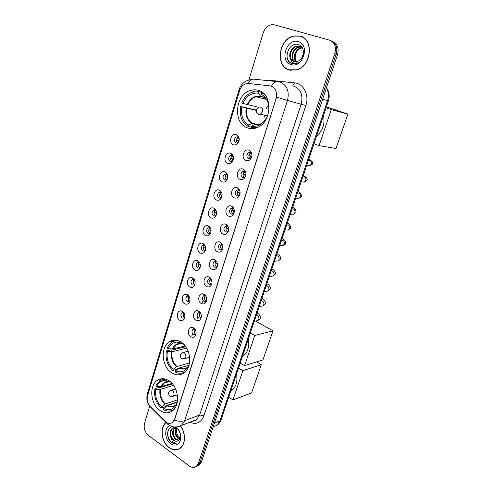 <?xml version="1.0" encoding="UTF-8"?>
<svg xmlns="http://www.w3.org/2000/svg" width="492" height="492" viewBox="0 0 492 492"><rect width="100%" height="100%" fill="white"/><g stroke="black" fill="none" stroke-linecap="round" stroke-linejoin="round"><path stroke-width="0.74" d="M181.031 342.106C176.979 339.708 173.129 339.597 169.476 341.762C160.22 346.965 161.554 366.638 171.573 372.739C175.816 375.414 179.887 375.525 183.787 373.071C192.852 367.61 191.087 347.77 181.031 342.106M169.076 380.814C164.931 378.182 161.038 378.004 157.397 380.285C148.836 385.421 150.398 404.215 159.912 410.476C164.236 413.385 168.325 413.563 172.194 411.011C180.595 405.642 178.627 386.663 169.076 380.814M258.767 90.491C255.981 89.562 253.146 89.575 250.256 90.522C235.004 94.845 232.814 123.178 247.242 127.803C250.367 128.972 253.589 128.922 256.898 127.662C271.75 122.828 273.263 94.464 258.767 90.491M233.306 144.746C228.067 142.908 231.295 132.237 236.437 134.519L237.119 134.876C239.21 136.622 239.727 138.996 238.663 142.004C237.335 144.507 235.551 145.423 233.306 144.746M239.118 138.098L237.839 136.899L236.258 136.911C233.823 138.953 233.725 140.983 235.969 143.012L237.581 143L238.466 142.403M227.599 163.43C222.421 161.505 225.607 150.989 230.68 153.35L231.16 153.59C233.368 155.287 233.952 157.686 232.9 160.773C231.597 163.258 229.832 164.143 227.599 163.43M233.263 156.653L232.107 155.62L230.471 155.626C228.134 157.643 228.06 159.648 230.262 161.64L231.923 161.628L232.778 161.038M221.972 181.843C216.861 179.838 219.998 169.476 225.01 171.905L225.287 172.04C227.605 173.701 228.251 176.111 227.218 179.279C225.939 181.739 224.186 182.593 221.972 181.843M227.488 174.943L226.449 174.07L224.764 174.082C222.525 176.062 222.482 178.036 224.629 180.01L226.345 179.998L227.156 179.414M216.425 199.998C211.375 197.919 214.469 187.698 219.42 190.201L219.5 190.238C221.929 191.855 222.63 194.285 221.615 197.52C220.355 199.955 218.626 200.785 216.425 199.998M221.775 192.981L220.877 192.261L219.149 192.267C217.003 194.223 216.978 196.173 219.081 198.116L220.84 198.11L221.603 197.538M210.951 217.901C206.031 215.779 208.934 205.797 213.805 208.196L213.903 208.239C216.357 209.85 217.083 212.273 216.086 215.508C214.85 217.919 213.141 218.719 210.951 217.901M216.136 210.767L215.324 210.17L213.614 210.201C211.554 212.126 211.554 214.051 213.614 215.97L215.41 215.963L216.123 215.422M205.558 235.551C200.797 233.417 203.417 223.749 208.196 225.902L208.473 226.025C210.883 227.655 211.603 230.065 210.637 233.251C209.42 235.637 207.729 236.406 205.558 235.551M210.564 228.319L209.801 227.814L208.159 227.882C206.179 229.776 206.197 231.677 208.214 233.577L210.047 233.577L210.711 233.06M200.238 252.956C195.638 250.809 197.993 241.443 202.673 243.374L203.11 243.565C205.484 245.213 206.203 247.605 205.262 250.742C204.063 253.103 202.39 253.841 200.238 252.956M205.066 245.631L204.352 245.213L202.784 245.323C200.884 247.187 200.921 249.057 202.895 250.945L204.758 250.945L205.373 250.459M194.992 270.126C190.533 267.968 192.655 258.878 197.23 260.606L197.827 260.858C200.164 262.531 200.877 264.911 199.961 267.999C198.78 270.336 197.126 271.043 194.992 270.126M199.635 262.716L197.483 262.519C195.656 264.352 195.711 266.203 197.649 268.066L199.537 268.078L200.096 267.63M189.82 287.057C185.502 284.886 187.403 276.067 191.874 277.605L192.612 277.918C194.918 279.61 195.625 281.978 194.734 285.022C193.571 287.328 191.935 288.011 189.82 287.057M194.278 279.579L192.261 279.481C190.502 281.283 190.576 283.109 192.47 284.96L194.383 284.979L194.893 284.567M184.715 303.761C180.527 301.578 182.231 293.011 186.591 294.382L187.47 294.745C189.74 296.461 190.441 298.816 189.574 301.811C188.43 304.093 186.812 304.745 184.715 303.761M188.989 296.221L187.108 296.209C185.416 297.986 185.502 299.788 187.366 301.627L189.758 301.276M179.678 320.243C175.613 318.047 177.138 309.714 181.394 310.938L182.397 311.344C184.635 313.078 185.33 315.421 184.488 318.373C183.356 320.63 181.757 321.251 179.678 320.243M183.774 312.654L182.034 312.715C180.404 314.462 180.502 316.245 182.329 318.066L184.685 317.771M245.865 160.533C240.496 158.584 243.817 147.864 249.075 150.251L249.708 150.577C251.818 152.243 252.402 154.568 251.48 157.551C250.157 160.263 248.288 161.259 245.865 160.533M251.836 154.008L250.434 152.582L248.718 152.6C246.314 154.666 246.246 156.708 248.515 158.719L250.262 158.695L251.357 157.834M240.004 179.309C234.702 177.28 237.974 166.714 243.165 169.174L243.577 169.377C245.809 171.013 246.467 173.362 245.545 176.431C244.253 179.119 242.402 180.078 240.004 179.309M245.828 172.624L244.542 171.394L242.771 171.419C240.471 173.455 240.428 175.466 242.648 177.446L244.45 177.421L245.49 176.579M234.223 197.815C228.989 195.705 232.212 185.287 237.341 187.827L237.538 187.919C239.893 189.512 240.613 191.886 239.702 195.047C238.429 197.698 236.603 198.62 234.223 197.815M239.881 190.97L238.737 189.937L236.916 189.961C234.715 191.966 234.696 193.946 236.867 195.908L238.718 195.877L239.696 195.066M228.522 216.062C223.362 213.879 226.529 203.614 231.591 206.209L231.597 206.216C234.063 207.765 234.838 210.164 233.94 213.393C232.685 216.013 230.883 216.904 228.522 216.062M234.014 209.063L233.011 208.214L231.154 208.239C229.038 210.213 229.044 212.169 231.172 214.1L233.06 214.075L233.977 213.3M222.907 234.044C217.931 231.849 220.767 221.923 225.736 224.247L225.939 224.34C228.362 225.914 229.137 228.3 228.257 231.48C227.027 234.069 225.244 234.924 222.907 234.044M228.208 226.904L227.249 226.185L225.471 226.258C223.448 228.196 223.479 230.127 225.557 232.04L227.482 232.021L228.331 231.283M217.372 251.775C212.562 249.573 215.109 239.961 219.973 242.033L220.361 242.205C222.747 243.811 223.516 246.178 222.661 249.315C221.443 251.867 219.684 252.685 217.372 251.775M222.476 244.506L221.578 243.909L219.875 244.02C217.938 245.932 217.981 247.833 220.016 249.727L221.972 249.708L222.759 249.02M211.911 269.259C207.261 267.045 209.543 257.734 214.303 259.579L214.856 259.819C217.212 261.449 217.974 263.81 217.138 266.898C215.939 269.419 214.198 270.206 211.911 269.259M216.818 261.873L215.988 261.381L214.364 261.535C212.501 263.411 212.562 265.286 214.555 267.168L216.542 267.156L217.267 266.516M206.523 286.498C202.028 284.271 204.069 275.249 208.713 276.891L209.432 277.193C211.757 278.841 212.507 281.19 211.689 284.241C210.514 286.725 208.792 287.476 206.523 286.498M211.234 279.013L210.484 278.62L208.928 278.804C207.138 280.649 207.218 282.506 209.174 284.364L211.179 284.364L211.843 283.773M204.082 294.321C206.369 295.993 207.12 298.337 206.32 301.338C205.158 303.792 203.46 304.511 201.216 303.496C196.862 301.264 198.682 292.506 203.214 293.964L204.082 294.321L203.879 294.56M205.73 295.932L203.571 295.833C201.849 297.648 201.948 299.48 203.86 301.325L205.89 301.332L206.492 300.797M195.976 320.267C191.757 318.023 193.381 309.517 197.796 310.809L198.805 311.215C201.062 312.912 201.806 315.243 201.019 318.207C199.881 320.624 198.196 321.313 195.976 320.267M200.293 312.629L198.294 312.629C196.64 314.413 196.745 316.227 198.62 318.053L200.668 318.072L201.21 317.592M190.81 336.811C186.72 334.554 188.159 326.282 192.464 327.426L193.602 327.881C195.828 329.597 196.56 331.922 195.798 334.843C194.672 337.229 193.012 337.887 190.81 336.811M194.937 329.117L193.092 329.191C191.493 330.95 191.616 332.74 193.454 334.56L195.515 334.591L196 334.154M237.495 143.031C235.773 140.841 236.037 138.91 238.282 137.237L238.374 137.2M231.892 161.647C230.108 159.513 230.311 157.588 232.501 155.872L232.538 155.859M226.363 179.992C224.53 177.926 224.672 176.013 226.787 174.254L224.764 174.082M220.914 198.073C219.045 196.105 219.118 194.211 221.123 192.397M215.533 215.902C213.639 214.02 213.645 212.15 215.545 210.287M210.219 233.479C208.319 231.683 208.257 229.832 210.047 227.931M204.961 250.803C203.067 249.087 202.956 247.261 204.629 245.336M199.721 267.863C197.882 266.197 197.741 264.413 199.297 262.5M194.555 284.69C192.772 283.078 192.6 281.326 194.032 279.438M189.451 301.288C187.729 299.726 187.532 298.011 188.848 296.147M184.42 317.672C182.753 316.153 182.526 314.474 183.744 312.635M250.114 158.756C248.251 156.61 248.448 154.648 250.711 152.864L250.865 152.809M244.364 177.458C242.439 175.38 242.574 173.424 244.776 171.603L244.868 171.56M238.694 195.89C236.713 193.873 236.787 191.929 238.928 190.066L238.958 190.053M233.097 214.063C231.074 212.12 231.092 210.195 233.147 208.282M233.276 208.221L233.583 208.116M227.575 231.966C225.533 230.121 225.484 228.22 227.415 226.258M222.052 249.585C220.072 247.802 219.973 245.938 221.769 243.989M216.603 266.959C214.678 265.231 214.549 263.404 216.209 261.473M216.406 261.35L216.031 261.19M211.222 284.087C209.364 282.42 209.205 280.625 210.736 278.712M205.92 300.987C204.125 299.37 203.928 297.611 205.342 295.723M200.687 317.654C198.952 316.085 198.731 314.363 200.023 312.5M195.527 334.093C193.848 332.574 193.602 330.895 194.789 329.05M269.837 85.842L271.246 86.149C275.846 88.351 277.451 92.508 276.061 98.609L174.642 419.141L172.403 422.468C169.998 424.012 167.526 423.618 164.992 421.281L150.269 406.54C147.502 403.391 146.591 399.787 147.538 395.728L239.567 90.762C240.736 87.225 242.802 84.913 245.766 83.825L248.571 83.517L269.837 85.842M300.046 36.002L293.853 35.916C278.613 38.763 274.991 66.389 289.241 69.999L296.485 70.005C311.35 66.623 314.339 39.071 300.046 36.002M302.125 36.808L300.766 36.426M288.515 69.55L289.776 70.153M165.921 422.474C159.556 427.468 161.462 442.283 169.174 447.64C173.11 450.401 176.788 450.604 180.207 448.255C185.699 444.405 185.915 432.849 180.589 426.029M271.08 86.094L271.467 86.211C273.515 82.625 275.778 81.131 278.263 81.721L280.348 82.17C287.162 85.387 289.536 91.481 287.469 100.454L276.59 97.176L174.851 419.067L172.403 422.468M271.467 86.211L272.537 86.697M196.142 466.484L197.956 465.549L200.023 462.431L336.184 54.132C337.801 47.589 336.091 43.142 331.048 40.793C336.091 43.142 337.801 47.589 336.184 54.132L200.023 462.431L197.956 465.549L196.142 466.484M149.716 406.189L144.531 423.255C143.504 428.089 144.783 432.13 148.369 435.377L189.131 465.912C191.769 467.757 194.199 467.88 196.419 466.281L198.491 463.156L334.843 53.573C336.485 46.783 334.64 42.281 329.32 40.073L274.518 24.846L271.16 24.76C267.371 25.781 264.721 28.499 263.208 32.915L248.884 80.018M178.559 449.061L179.254 448.882M197.679 465.758L199.481 464.823L201.548 461.711L337.512 54.686C339.129 48.167 337.42 43.733 332.395 41.389M290.341 70.178L291.147 70.43M303.355 37.521L302.051 36.98M289.296 69.827L296.461 69.833C311.172 66.488 314.136 39.219 299.991 36.18L293.853 36.094C278.773 38.917 275.194 66.26 289.296 69.827M297.463 63.136C294.493 59.698 294.394 55.596 297.174 50.824M296 61.863C292.057 58.21 295.095 48.923 301.049 47.878L302.328 47.73L299.776 46.217L296.615 46.119C291.51 47.029 288.214 54.292 290.378 58.566L293.884 61.641L297.119 61.66L299.591 60.411C305.108 56.721 304.511 46.291 298.718 44.643C288.816 40.971 282.273 60.147 291.424 63.431L296.172 63.609L298.263 62.724C296.332 63.548 294.548 63.505 292.912 62.601C291.535 61.777 290.692 60.43 290.378 58.566M296.332 61.826C292.703 58.025 295.797 49.114 301.602 48.093L302.463 47.97M294.714 61.826C289.603 58.991 292.242 48.148 298.841 47.004L301.362 46.949M295.028 61.863C290.2 58.788 292.961 48.345 299.394 47.226L301.614 47.127M293.816 61.623C287.882 59.649 290.046 47.57 297.174 46.34L300.569 46.512M298.257 41.636C286.479 37.749 279.093 61.42 290.993 64.483C302.678 68.812 310.526 44.575 298.257 41.636M291.781 63.56C288.183 61.838 286.615 58.554 287.064 53.708M303.38 53.899L301.485 58.517M179.199 448.735L179.875 448.495M166.025 422.579C159.697 427.493 161.56 442.203 169.211 447.517C173.11 450.242 176.751 450.444 180.133 448.12C185.582 444.307 185.779 432.831 180.484 426.09M179.986 437.825C177.907 436.219 176.702 433.907 176.382 430.875L176.579 428.003M179.549 439.239L177.883 438.311C174.881 435.205 174.273 431.656 176.056 427.659M179.764 438.846L178.491 438.064C175.65 435.199 174.955 431.804 176.407 427.88M178.535 440.395L175.435 439.313C171.899 435.217 171.671 431.22 174.758 427.302M178.811 440.162L176.05 439.061C172.618 435.199 172.298 431.275 175.103 427.296M172.981 426.761C166.85 426.613 165.804 437.843 170.97 442.234L176.173 443.741L172.305 441.342L170.546 436.564L173.239 440.205C174.722 441.25 176.167 441.49 177.581 440.918C176.259 441.429 174.924 441.146 173.584 440.069C169.955 435.758 169.808 431.681 173.153 427.837L173.768 427.474M170.546 436.564C169.549 432.898 170.214 430.069 172.532 428.077L175.41 427.314M169.9 425.654C164.057 427.468 164.439 439.491 170.466 443.575C175.416 447.536 181.487 443.151 180.712 436.004C180.3 432.228 178.793 429.227 176.185 427.013M177.581 440.918C179.562 440.045 180.496 438.114 180.386 435.119C180.06 432.173 178.83 429.823 176.677 428.077L174.586 426.994M176.173 443.741C171.53 445.02 166.364 437.142 168 431.023M251.141 127.071L248.22 126.524C241.707 122.354 239.198 115.669 240.699 106.463L241.849 106.887C240.539 115.196 242.814 121.26 248.669 125.06L252.414 123.357L258.349 124.513M256.16 110.356L241.849 106.887M242.907 103.418L241.75 103C244.026 97.527 247.568 93.904 252.384 92.121L258.989 91.69L258.521 93.191C251.64 92.434 246.43 95.842 242.907 103.418L258.903 107.373M265.397 97.496L260.532 96.155L258.521 93.191M316.522 136.235C322.77 130.78 325.095 123.867 323.496 115.497M240.699 106.463L256.209 110.054M258.97 124.415L254.715 124.482L251.437 126.118L250.982 127.576L257.58 127.373M258.989 91.69L262.746 92.693M251.437 126.118C256.965 127.12 261.689 124.876 265.618 119.378L267.519 116.266M248.669 125.06L248.22 126.524M263.146 93.025L261.818 92.668L264.844 94.741M268.595 112.711L268.417 112.65C269.788 104.064 267.433 97.908 261.35 94.169L261.818 92.668M267.304 100.608L263.62 97.299L265.643 97.816M265.293 119.857L264.628 115.565M266.197 108.591L268.632 104.98M326.411 106.838L347.887 114.095L335.987 148.529L319.074 145.614L314.007 143.713M319.074 145.614L331.257 109.618L347.887 114.095M326.067 107.859L331.257 109.618M188.83 365.304L177.206 368.557L176.985 369.264L172.809 370.445C167.311 365.31 165.171 358.803 166.382 350.937L167.354 351.565C166.296 358.68 168.239 364.572 173.178 369.24L176.96 366.466L189.561 362.985M186.714 348.151L172.095 351.762L167.354 351.565M181.48 342.401L181.277 343.047L177.151 342.069C173.116 342.217 170.14 344.431 168.227 348.705L172.963 348.92L185.177 345.962M242.347 356.712L242.74 356.466C247.759 352.635 249.579 346.922 248.189 339.339M184.715 372.038L185.109 372.013M166.382 350.937L170.589 349.91L171.167 350.286L185.792 346.719M177.421 340.538L177.065 340.704M188.817 365.322L179.285 367.991L175.509 370.784L175.134 371.989C178.774 373.791 182.212 373.662 185.435 371.589L185.742 371.374M178.27 340.784C175.995 340.507 173.891 340.974 171.96 342.174C169.9 343.502 168.332 345.47 167.255 348.084L168.227 348.705M175.509 370.784C180.853 373.084 185.121 371.601 188.313 366.331L188.971 365.562M173.178 369.24L172.809 370.445M188.75 365.415L189.174 364.83M183.7 344.24L181.277 343.047M185.478 346.288L183.737 344.277M255.631 321.036L273.005 330.839L262.974 359.873L244.567 365.642L240.237 362.985M244.567 365.642L254.77 335.501L273.005 330.839M250.342 332.943L254.77 335.501M177.329 401.915L165.595 405.918L165.386 406.607L161.185 408.04C155.841 402.782 153.75 396.318 154.925 388.643L155.866 389.301C154.845 396.238 156.739 402.099 161.542 406.878L165.318 403.963L177.575 399.824M173.565 385.328L160.577 389.338L155.866 389.301M169.506 381.115L169.383 381.509L164.642 380.384C161.056 380.66 158.412 382.708 156.708 386.534L161.425 386.583L171.997 383.366M169.992 406.773L170.761 406.503M230.785 391.072L231.578 390.574C236.172 386.884 237.802 381.429 236.468 374.191M154.925 388.643L159.15 387.358L159.709 387.745L172.434 383.858M177.274 402.241L167.581 405.556L163.805 408.483L163.449 409.651C167.163 411.65 170.632 411.57 173.842 409.412L174.15 409.178M165.257 379.037L159.912 380.537L155.761 385.876L156.708 386.534M163.805 408.483C169.07 410.98 173.239 409.645 176.327 404.479L176.874 403.901M161.542 406.878L161.185 408.04M176.665 403.754L177.077 403.145M170.626 382.013L169.383 381.509M256.596 361.872L261.301 364.707L251.547 392.942L232.956 399.922L228.737 397.167M232.956 399.922L242.87 370.648L261.301 364.707M238.558 367.979L242.87 370.648M250.828 151.622L250.416 151.979M251.578 153.535L251.246 154.008L251.855 154.088M249.739 153.565L251.246 154.008M251.849 156.185L248.847 155.515M250.612 156.032L250.982 158.227M244.776 170.417L244.383 170.798M245.619 172.28L245.422 172.575L245.822 172.612M243.977 172.157L245.422 172.575M245.963 174.672L243.03 174.063M244.795 174.568L245.225 176.88M238.823 188.959L238.448 189.358M238.3 190.49L239.684 190.878M240.127 192.895L237.298 192.354M239.063 192.846L239.542 195.25M232.962 207.243L232.618 207.655M232.71 208.565L233.872 208.885M234.352 210.871L231.646 210.379M233.417 210.865L233.94 213.35M227.199 225.287L226.923 225.643M227.212 226.388L227.87 226.566M228.626 228.608L226.08 228.159M227.845 228.632L228.38 231.135M221.523 243.079L221.308 243.386M221.142 243.792L221.591 243.909L219.973 242.033M222.968 246.117L220.588 245.692M222.347 246.154L222.87 248.632M215.029 263.946L215.109 264.825M217.366 263.386L215.176 262.98M216.929 263.429L217.421 265.852M210.441 277.962L210.724 278.275M209.69 280.711L209.924 282.519M211.831 280.44L209.844 280.034M211.585 280.471L212.027 282.789M204.432 297.414L204.807 299.788M206.357 297.273L204.58 296.854M206.314 297.285L206.677 299.425M199.248 313.939L199.764 316.75M200.921 313.816L199.395 313.453M201.105 314.351L201.351 315.686M194.131 330.273L194.795 333.435M195.527 330.12L194.278 329.824M238.343 136.13L237.937 136.493M239.1 138.067L238.798 138.51L239.186 138.572M237.193 138.031L238.798 138.51M239.094 140.663L236.363 139.986M238.183 140.521L238.442 142.434M232.464 154.826L232.076 155.208M231.578 156.53L233.128 156.985M233.38 159.07L230.693 158.442M232.519 158.971L232.814 160.964M226.671 173.27L226.308 173.664M226.043 174.771L227.556 175.201M227.722 177.212L225.108 176.634M226.935 177.157L227.249 179.193M220.97 191.462L220.631 191.862M220.594 192.759L221.818 193.098M222.113 195.115L219.61 194.58M221.431 195.09L221.757 197.151M215.355 209.407L214.912 210.035M215.232 210.496L216.105 210.736M214.094 212.839L214.094 213.337M216.566 212.778L214.186 212.28M216 212.772L216.326 214.832M209.826 227.12L209.604 227.439M209.949 227.993L210.293 228.085M208.774 229.992L208.817 231.498M211.068 230.201L208.842 229.733M210.65 230.213L210.957 232.23M203.51 247.113L203.639 249.186M205.631 247.402L203.565 246.947M205.367 247.415L205.644 249.352M198.965 262.113L199.315 262.199M198.313 264.05L198.553 266.566M200.256 264.376L198.368 263.933M200.158 264.388L200.379 266.166M193.184 280.791L193.54 283.663M194.93 281.11L193.233 280.686M195.01 281.43L195.152 282.592M188.128 297.322L188.608 300.495M189.648 297.574L188.178 297.217M183.129 313.638L183.744 317.076M184.408 313.816L183.184 313.527M267.839 80.633L271.418 80.467L294.567 82.871C303.582 83.468 309.505 95.202 305.839 105.528L203.916 415.82L199.672 414.959L301.19 104.07C303.226 95.386 300.901 89.476 294.222 86.334L293.724 86.186M203.916 415.82C201.013 422.733 196.32 424.873 189.832 422.234M192.901 421.041L196.449 419.67L199.672 414.959L184.709 420.654L181.456 425.475L177.329 426.896M174.389 420.15C178.467 421.441 181.905 421.607 184.709 420.654L287.469 100.454L305.839 105.528M147.428 396.128L147.311 394.08L239.149 89.427L239.887 89.839M149.937 406.189L151.179 407.708M276.898 81.58L254.678 79.261C252.162 78.671 249.887 80.079 247.845 83.48M166.29 422.351L167.557 424.067M198.491 463.156L201.548 461.711M334.843 53.573L337.512 54.686M271.418 80.467L271.307 80.995M294.567 82.871L292.74 85.891M213.559 426.687L216.904 425.303L219.961 420.857L327.58 100.639C329.025 95.965 328.638 91.733 326.405 87.933M322.641 99.206L328.422 100.854L221.129 419.774C220.318 422.136 218.909 423.981 216.904 425.303L213.202 426.835M221.129 419.774L219.961 420.857L214.444 423.108M202.519 301.719L202.218 302.678M197.489 317.795L196.978 319.431M192.538 333.637L191.812 335.956M246.726 108.234C245.717 115.103 247.611 120.14 252.414 123.357M260.809 96.315L255.877 96.721C252.279 98.056 249.579 100.743 247.783 104.784M254.715 124.482C257.507 125.023 260.219 124.421 262.845 122.668M246.172 108.092C245.145 115.066 247.07 120.177 251.947 123.437M260.446 96.045C254.665 95.485 250.262 98.345 247.23 104.642M260.778 107.324C262.402 108.142 262.974 109.636 262.482 111.807L260.336 114.242L258.614 114.261L257.654 113.627M172.095 351.762C171.284 357.659 172.901 362.561 176.96 366.466M181.068 343.49L176.493 344.628L172.963 348.92M178.805 368.25C182.415 369.83 185.576 369.197 188.295 366.362M171.542 351.798C170.712 357.789 172.36 362.764 176.474 366.724M183.467 344.191L180.066 343.416C176.646 343.533 174.094 345.378 172.415 348.957M179.285 367.991C182.009 369.234 184.568 369.098 186.966 367.592M189.691 357.272L184.728 358.588C181.585 359.166 180.103 357.881 180.281 354.726L182.046 352.764L184.26 352.826C185.632 353.902 186.117 355.359 185.718 357.186L184.728 358.588L183.393 358.883M160.577 389.338C159.795 395.094 161.376 399.971 165.318 403.963M169.715 381.644L164.525 382.727L161.425 386.583M167.102 405.832C170.687 407.554 173.805 407.013 176.456 404.209M160.029 389.4C159.23 395.242 160.829 400.193 164.838 404.239M170.312 381.89L167.674 381.515C164.629 381.743 162.366 383.452 160.872 386.644M167.581 405.556C170.392 406.946 173.006 406.835 175.41 405.217L175.546 405.113M177.341 394.867L173.006 396.294C169.869 396.952 168.387 395.691 168.559 392.505L170.232 390.574L172.471 390.666C173.799 391.786 174.273 393.231 173.885 395.008L173.006 396.294L171.892 396.613M308.878 160.337L309.886 160.472C311.282 161.235 311.731 162.483 311.221 164.223L309.702 165.816L307.598 165.564M303.115 176.776L304.351 176.886C305.735 177.667 306.178 178.916 305.673 180.638L304.24 182.163L302.229 182.003M297.445 193.024L298.89 193.098C300.255 193.891 300.692 195.139 300.194 196.837L298.847 198.307L296.934 198.227M292.033 209.02L293.496 209.106C294.849 209.918 295.28 211.16 294.788 212.839L293.515 214.248L290.28 214.235M286.719 224.807L288.164 224.918C289.505 225.742 289.929 226.978 289.45 228.639L288.244 229.992L286.529 230.047M281.473 240.403L282.906 240.533C284.228 241.369 284.653 242.605 284.173 244.247L283.035 245.545L281.424 245.656M276.295 255.803L277.709 255.957C279.013 256.799 279.438 258.036 278.964 259.659L277.888 260.908L276.375 261.061M271.178 271.018L272.574 271.19C273.866 272.051 274.284 273.281 273.816 274.887L272.796 276.08L271.381 276.27M266.117 286.049L267.5 286.239C268.78 287.113 269.192 288.343 268.73 289.923L267.765 291.073L266.443 291.295M261.123 300.901L262.488 301.104C263.755 301.99 264.167 303.22 263.712 304.788L262.796 305.889L261.56 306.129M256.191 315.569L257.537 315.796C258.792 316.694 259.198 317.918 258.749 319.468L257.882 320.526L256.732 320.784M176.001 340.273L169.476 341.762M162.883 378.686L157.397 380.285M254.389 91.617L250.256 90.522M215.324 210.17L213.805 208.196M209.801 227.814L208.196 225.902M204.352 245.213L202.673 243.374M198.989 262.377L197.23 260.606M194.069 279.259L191.874 277.605M188.491 296.018L186.591 294.382M183.356 312.506L181.394 310.938M233.011 208.214L231.591 206.209M227.249 226.185L225.736 224.247M214.364 261.535L215.994 261.387L214.303 259.579M210.711 278.583L208.713 276.891M205.059 295.624L203.214 293.964M199.715 312.402L197.796 310.809M194.445 328.951L192.464 327.426M238.282 137.237L236.258 136.911M232.501 155.872L230.471 155.626M221.062 192.36L219.149 192.267M215.428 210.219L213.614 210.201M209.875 227.845L208.159 227.882M204.401 245.231L202.784 245.323M199.002 262.384L197.483 262.519M193.688 279.308L192.261 279.481M188.805 295.956L188.473 296.006M188.448 296.006L187.108 296.209M183.282 312.488L182.034 312.715M250.711 152.864L248.718 152.6M244.776 171.603L242.771 171.419M238.928 190.066L236.916 189.961M233.116 208.27L231.154 208.239M227.322 226.215L225.471 226.258M221.615 243.921L219.875 244.02M210.453 278.613L208.928 278.804M204.998 295.612L203.571 295.833M200.047 312.303L199.678 312.371M199.623 312.383L198.294 312.629M194.715 328.841L194.395 328.914M194.328 328.927L193.092 329.191M238.854 189.992L237.538 187.919M244.788 171.517L243.577 169.377M250.815 152.772L249.708 150.577M220.926 192.286L219.5 190.238M226.615 174.15L225.287 172.04M232.39 155.761L231.16 153.59M238.251 137.114L237.119 134.876M192.766 421.097C194.002 421.17 195.226 420.691 196.449 419.67L181.456 425.475C176.4 427.862 171.8 427.425 167.655 424.153L150.06 406.589C147.12 403.495 146.204 399.326 147.311 394.08M239.149 89.415C241.018 83.948 244.868 80.7 250.699 79.673M196.419 466.281L199.481 464.823M326.454 87.791C329.246 91.635 329.904 95.989 328.422 100.854M301.602 48.093L301.049 47.878M299.394 47.226L298.841 47.004M297.174 46.34L296.615 46.119M180.638 447.904L180.133 448.12M173.153 427.837L172.532 428.077M176.677 428.077L176.031 427.019M180.386 435.119L180.712 436.004M266.283 99.359L255.877 96.721L260.532 96.155M259.099 107.336L256.295 109.71C255.969 112.662 257.316 114.175 260.336 114.242L267.679 115.848M181.228 343.514L176.493 344.628L180.066 343.416L177.151 342.069M242.74 356.466L242.396 356.565M183.233 352.463L188.202 351.202M168.51 381.534L164.525 382.727L167.674 381.515L164.642 380.384M231.578 390.574L230.871 390.82M171.228 390.261L175.57 388.889M306.688 165.453L309.702 165.816L312.408 164.156C313.361 162.501 312.143 160.896 308.742 159.359M301.153 181.917L304.24 182.163L306.879 180.478C307.851 178.885 306.651 177.255 303.281 175.589M295.68 198.178L298.847 198.307L301.424 196.597C301.288 193.688 300.108 192.028 297.888 191.616M292.568 207.44C294.733 207.882 295.895 209.574 296.036 212.513L293.515 214.248M284.942 230.102L288.244 229.992L290.717 228.233C290.538 225.231 289.407 223.509 287.303 223.073M279.671 245.772L283.035 245.545C284.856 244.696 285.668 244.106 285.458 243.761C286.498 240.711 282.925 238.928 282.113 238.509M274.462 261.252L277.888 260.908C279.69 260.016 280.483 259.413 280.268 259.099C281.461 256.184 277.556 253.995 276.984 253.761M269.315 276.547L272.796 276.08L275.139 274.253C276.412 271.35 272.31 268.94 271.916 268.823M264.229 291.664L267.765 291.073L270.071 289.228C271.461 286.375 267.076 283.663 266.91 283.706M259.21 306.59L262.796 305.889L265.065 304.019C266.596 301.264 261.898 298.177 261.959 298.41M254.247 321.35L257.882 320.526L260.12 318.632C260.828 316.51 259.813 314.609 257.076 312.937"/></g></svg>
